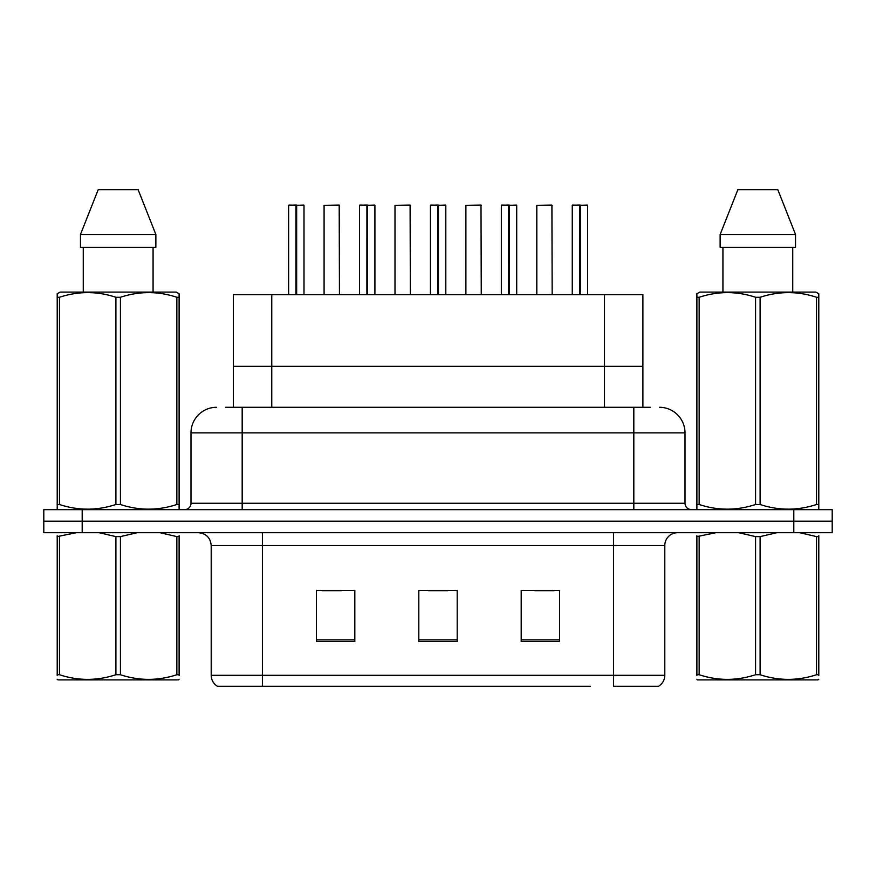 <?xml version="1.0" encoding="UTF-8"?>
<svg xmlns="http://www.w3.org/2000/svg" width="876" height="876" viewBox="0 0 876 876"><rect width="100%" height="100%" fill="white"/><g stroke="black" fill="none" stroke-linecap="round" stroke-linejoin="round"><path stroke-width="1.31" d="M233.366 407.285L233.366 294.654L642.885 294.654L642.885 366.332L604.495 366.332L642.885 366.332L642.885 407.285M271.768 407.285L271.768 366.332L233.366 366.332L604.495 366.332L604.495 294.654M271.768 294.654L271.768 366.332L604.495 366.332L604.495 407.285M664.796 675.287C664.643 680.061 662.552 683.729 658.522 686.291L613.594 686.291L613.594 675.287L664.796 675.287L664.796 545.507A12.801 12.801 0 0 1 677.597 532.707M590.304 686.291L217.478 686.291A12.801 12.801 0 0 1 211.204 675.287L211.204 545.507C210.448 537.733 206.178 533.473 198.403 532.707M832.2 532.707L832.2 521.187L43.8 521.187L43.8 532.707L82.191 532.707L82.191 521.187L43.8 521.187L43.8 509.668L82.191 509.668L82.191 521.187L832.2 521.187L832.2 532.707L82.191 532.707M559.589 641.626L559.589 590.435L521.187 590.435L521.187 641.626L559.589 641.626M354.813 641.626L354.813 590.435L316.411 590.435L316.411 641.626L354.813 641.626M457.195 641.626L457.195 590.435L418.805 590.435L418.805 641.626L457.195 641.626M322.171 590.687L341.366 590.687M534.886 590.687L554.081 590.687M428.528 590.687L447.724 590.687M226.128 407.285L650.452 407.285M225.548 407.285L242.181 407.285L242.181 432.875L190.99 432.875L190.99 503.273A6.395 6.395 0 0 1 184.584 509.668M216.58 407.285A25.601 25.601 0 0 0 190.99 432.875M659.42 407.285A25.601 25.601 0 0 1 685.01 432.875L685.01 503.273C685.361 507.127 687.496 509.263 691.416 509.668M832.2 521.187L832.2 509.668L82.191 509.668M295.978 205.323L288.642 205.323L295.989 205.061L295.978 294.654M303.994 294.654L303.994 205.323L288.894 205.061M303.994 205.323L296.657 205.323L303.742 205.061M288.642 205.323L288.642 294.654M296.646 205.061L296.427 294.654M296.657 205.323L296.657 294.654M295.989 205.061L296.208 294.654M296.208 205.061L293.756 205.061M339.45 294.654L339.198 205.061L324.087 205.323L324.087 294.654M366.891 205.323L359.543 205.323L366.902 205.061L366.891 294.654M374.906 294.654L374.906 205.323L359.795 205.061M374.906 205.323L367.559 205.323L374.643 205.061M359.543 205.323L359.543 294.654M367.548 205.061L367.34 294.654M367.559 205.323L367.559 294.654M366.902 205.061L367.11 294.654M367.11 205.061L364.668 205.061M437.792 205.323L430.445 205.323L437.803 205.061L437.792 294.654M445.807 294.654L445.807 205.323L430.707 205.061M445.807 205.323L438.46 205.323L445.555 205.061M430.445 205.323L430.445 294.654M438.449 205.061L438.241 294.654M438.46 205.323L438.46 294.654M437.803 205.061L438.011 294.654M438.011 205.061L435.569 205.061M508.693 205.323L501.357 205.323L508.704 205.061L508.693 294.654M516.709 294.654L516.709 205.323L501.609 205.061M516.709 205.323L509.372 205.323L516.457 205.061M501.357 205.323L501.357 294.654M509.361 205.061L509.142 294.654M509.372 205.323L509.372 294.654M508.704 205.061L508.923 294.654M508.923 205.061L506.47 205.061M579.605 205.323L572.258 205.323L579.616 205.061L579.605 294.654M587.621 294.654L587.621 205.323L572.51 205.061M587.621 205.323L580.273 205.323L587.358 205.061M572.258 205.323L572.258 294.654M580.262 205.061L580.054 294.654M580.273 205.323L580.273 294.654M579.616 205.061L579.824 294.654M579.824 205.061L577.383 205.061M410.351 294.654L410.099 205.061L394.999 205.323L394.999 294.654M481.263 294.654L481.001 205.061L465.901 205.323L465.901 294.654M552.165 294.654L551.913 205.061L536.802 205.323L536.802 294.654M179.109 679.228L178.31 679.896L58.002 679.896L57.203 679.228M179.109 675.56L179.109 674.728C179.109 680.926 179.109 680.926 179.109 674.728L176.853 674.728L176.853 536.605L160.023 532.707M137.193 532.707L120.428 536.605L120.428 674.728C139.153 680.915 157.965 680.915 176.853 674.728M120.428 674.728L115.895 674.728L115.895 536.605L99.065 532.707M120.428 536.605L115.895 536.605M179.109 535.773L179.109 536.605C179.109 530.407 179.109 530.407 179.109 536.605L176.853 536.605M76.245 532.707L57.203 536.605C57.203 530.407 57.203 530.407 57.203 536.605L57.203 535.762M179.109 536.605L179.109 674.728M59.469 536.605L59.469 674.728L57.203 674.728L57.203 536.605M59.469 674.728C78.205 680.915 97.006 680.915 115.895 674.728M57.203 674.728C57.203 680.926 57.203 680.926 57.203 674.728L57.203 675.56M818.797 679.228L817.998 679.896L697.69 679.896L696.891 679.228M818.797 675.56L818.797 674.728C818.797 680.926 818.797 680.926 818.797 674.728L816.531 674.728L816.531 536.605L799.7 532.707M776.881 532.707L760.105 536.605L760.105 674.728C778.83 680.915 797.642 680.915 816.531 674.728M760.105 674.728L755.572 674.728L755.572 536.605L738.753 532.707M760.105 536.605L755.572 536.605M818.797 535.773L818.797 536.605C818.797 530.407 818.797 530.407 818.797 536.605L816.531 536.605M715.922 532.707L696.891 536.605C696.891 530.407 696.891 530.407 696.891 536.605L696.891 535.762M818.797 536.605L818.797 674.728M699.147 536.605L699.147 674.728L696.891 674.728L696.891 536.605M699.147 674.728C717.882 680.915 736.694 680.915 755.572 674.728M696.891 674.728C696.891 680.926 696.891 680.926 696.891 674.728L696.891 675.56M178.31 509.668L179.109 509.208L179.109 504.499L176.853 504.499L176.853 297.271C158.118 291.073 139.306 291.073 120.428 297.271L115.895 297.271C97.17 291.073 78.358 291.073 59.469 297.271L57.203 297.271L57.203 293.745L60.17 292.091L57.203 293.745L57.203 506.109M120.428 297.271L120.428 504.499C139.153 510.697 157.965 510.697 176.853 504.499M120.428 504.499L115.895 504.499L115.895 297.271M59.469 297.271L59.469 504.499C78.205 510.697 97.006 510.697 115.895 504.499M59.469 504.499L57.203 504.499L57.203 509.208L58.002 509.668M179.109 506.109L179.109 293.745L176.153 292.091L179.109 293.745L179.109 297.271L176.853 297.271M176.153 292.091L60.17 292.091M83.253 247.295L83.253 292.091M153.07 292.091L153.07 247.295M155.862 247.295L155.862 234.505L155.862 247.295L80.461 247.295L80.461 234.505L98.178 189.709L80.461 234.505L155.862 234.505L138.145 189.709L98.178 189.709M138.145 189.709L155.862 234.505M817.998 509.668L818.797 509.208L818.797 504.499L816.531 504.499L816.531 297.271C797.795 291.073 778.994 291.073 760.105 297.271L755.572 297.271C736.847 291.073 718.035 291.073 699.147 297.271L696.891 297.271L696.891 293.745L699.847 292.091L696.891 293.745L696.891 506.109M760.105 297.271L760.105 504.499C778.83 510.697 797.642 510.697 816.531 504.499M760.105 504.499L755.572 504.499L755.572 297.271M699.147 297.271L699.147 504.499C717.882 510.697 736.694 510.697 755.572 504.499M699.147 504.499L696.891 504.499L696.891 509.208L697.69 509.668M818.797 506.109L818.797 293.745L815.83 292.091L818.797 293.745L818.797 297.271L816.531 297.271M815.83 292.091L699.847 292.091M722.93 247.295L722.93 292.091M792.747 292.091L792.747 247.295L792.747 292.091M795.539 247.295L795.539 234.505L795.539 247.295L720.138 247.295L720.138 234.505L737.855 189.709L720.138 234.505L795.539 234.505L777.822 189.709L737.855 189.709M777.822 189.709L795.539 234.505M613.594 532.707L613.594 545.507L211.204 545.507M664.796 545.507L613.594 545.507L613.594 675.287L262.406 675.287L262.406 686.291M211.204 675.287L262.406 675.287L262.406 532.707M793.809 532.707L793.809 509.668M457.195 639.852L418.805 639.852M354.813 639.852L316.411 639.852M559.589 639.852L521.187 639.852M242.181 509.668L242.181 503.273L685.01 503.273M190.99 503.273L242.181 503.273L242.181 432.875L633.819 432.875L633.819 509.668M685.01 432.875L633.819 432.875L633.819 407.285M339.45 205.323L324.087 205.323M410.351 205.323L394.999 205.323M481.263 205.323L465.901 205.323M552.165 205.323L536.802 205.323"/></g></svg>
